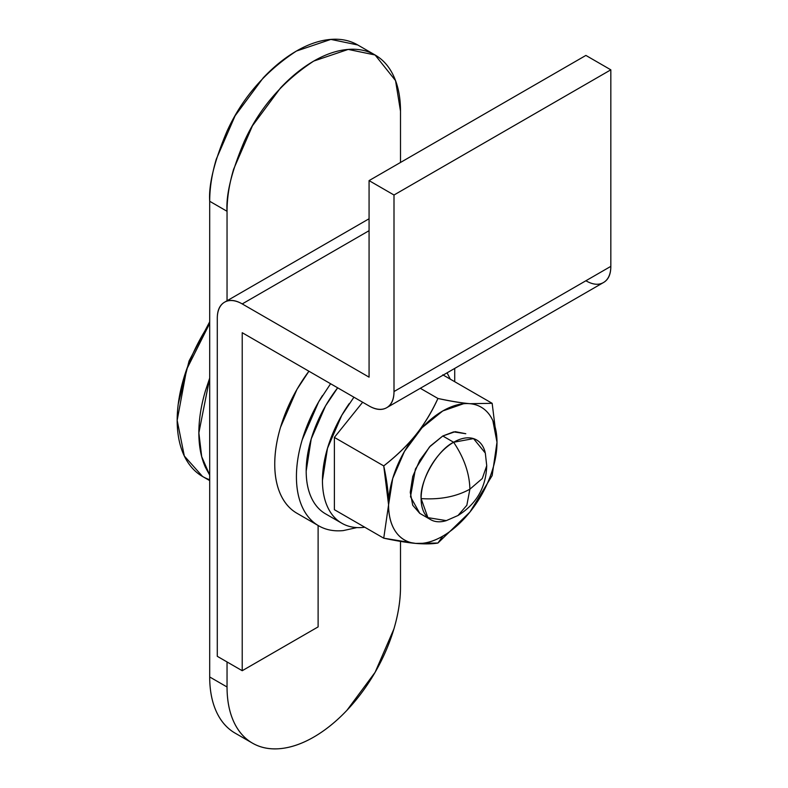 <?xml version="1.0" encoding="UTF-8"?>
<svg xmlns="http://www.w3.org/2000/svg" width="788" height="788" viewBox="0 0 788 788"><rect width="100%" height="100%" fill="white"/><g stroke="black" fill="none" stroke-linecap="round" stroke-linejoin="round"><path stroke-width="1.18" d="M400.501 586.843A122.652 70.812 -60 0 1 313.772 737.066A122.652 70.812 -60 0 1 252.446 743.133A122.652 70.812 -60 0 1 227.042 686.988L209.697 676.971L209.697 201.275L227.042 211.282L227.042 300.76L227.042 211.282C225.89 194.547 231.672 171.183 244.388 141.18C259.449 108.183 282.577 81.479 313.772 61.06L348.217 49.417L375.098 54.993L395.546 80.622L400.501 111.138C400.501 97.86 398.304 86.355 393.901 76.623C389.499 66.901 383.234 59.681 375.098 54.993C366.972 50.294 357.594 48.472 346.966 49.526C336.338 50.58 325.277 54.421 313.772 61.06C302.277 67.709 291.205 76.633 280.587 87.852L252.446 125.804L233.642 169.144C229.249 183.959 227.042 198.005 227.042 211.282L209.697 201.275L209.697 676.971A122.652 70.812 120 0 0 235.1 733.126C226.974 728.427 220.699 721.217 216.296 711.485C211.903 701.753 209.697 690.249 209.697 676.971L227.042 686.988C227.042 700.266 229.249 711.771 233.642 721.503C238.045 731.225 244.319 738.445 252.446 743.133C260.582 747.832 269.959 749.654 280.587 748.6C291.205 747.546 302.277 743.705 313.772 737.066C325.277 730.417 336.338 721.493 346.966 710.274L375.098 672.322L393.901 628.982C398.304 614.167 400.501 600.121 400.501 586.843L400.501 541.395L400.501 586.843M227.042 661.95L227.042 686.988L227.042 661.95M400.501 162.466L400.501 111.138L400.501 162.466M296.426 51.053C265.231 71.462 242.103 98.165 227.042 131.163C214.326 161.166 208.544 184.53 209.697 201.275C209.697 187.987 211.903 173.941 216.296 159.137L235.1 115.787L263.241 77.835C273.86 66.616 284.931 57.691 296.426 51.053L330.871 39.4L357.752 44.975C349.626 40.277 340.249 38.454 329.62 39.508C318.992 40.562 307.931 44.414 296.426 51.053M454.715 381.707L454.715 368.42L454.715 381.707M610.828 69.827L394 195.01L369.07 180.61L585.888 55.426L610.828 69.827L610.828 266.364L394 391.547A35.263 20.36 60 0 1 386.701 407.691A35.263 20.36 60 0 1 369.07 405.948L242.221 332.713L369.07 405.948C375.955 409.918 381.825 410.499 386.701 407.691C391.567 404.884 394 399.496 394 391.547L394 195.01L610.828 69.827L610.828 266.364L394 391.547L394 195.01L369.07 180.61L369.07 377.156L242.221 303.922L369.07 230.687L242.221 303.922L369.07 377.156L369.07 180.61L585.888 55.426L610.828 69.827M217.291 318.322A35.263 20.36 60 0 1 224.59 302.178A35.263 20.36 60 0 1 242.221 303.922C235.336 299.942 229.456 299.361 224.59 302.178C219.724 304.986 217.291 310.364 217.291 318.322L217.291 656.315L242.221 670.716L318.116 626.893L242.221 670.716L242.221 332.713L242.221 670.716L217.291 656.315L217.291 318.322M318.116 525.488L318.116 626.893L318.116 525.488M386.701 407.691L603.519 282.508A35.263 20.36 -120 0 0 610.828 266.364C610.828 274.313 608.395 279.701 603.519 282.508C598.653 285.325 592.773 284.734 585.888 280.764M446.412 520.592A46 26.556 -60 0 1 427.746 517.489A46 26.556 -60 0 1 421.107 498.587C439.911 499.848 456.173 496.716 469.884 489.19C469.549 473.558 464.132 457.907 453.632 442.255C437.537 449.859 419.649 480.838 421.107 498.587A46 26.556 -60 0 1 453.632 442.255L442.787 435.991L453.632 442.255C464.122 457.897 469.549 473.549 469.884 489.19L466.841 505.275L457.986 515.51L466.841 505.275L469.884 489.19L482.286 478.513L486.728 465.718L482.286 478.513L469.884 489.19C456.163 496.726 439.901 499.848 421.107 498.587L427.904 517.637L446.323 520.622L457.986 515.51C476.425 504.034 486.009 487.437 486.728 465.718L485.319 453.08L473.529 438.611L453.632 442.255A46 26.556 -60 0 1 479.508 442.117A46 26.556 -60 0 1 485.113 452.204M209.697 479.744A122.652 70.812 -60 0 1 177.172 420.349A122.652 70.812 -60 0 1 178.443 402.52A122.652 70.812 -60 0 1 209.697 323.385L186.638 369.395L177.172 420.349L184.313 456.006L202.575 476.494L209.697 480.601M209.697 475.085L201.698 456.656L198.862 432.858L209.697 378.122M209.697 378.092L205.461 390.73C201.058 405.534 198.862 419.58 198.862 432.858C198.862 446.146 201.058 457.651 205.461 467.373L209.697 475.115M335.964 518.888A93.526 53.998 -60 0 1 349.232 403.584M337.668 387.824A93.526 53.998 120 0 0 319.701 509.491M442.787 435.991L453.622 431.883L465.787 433.715L455.228 431.666L442.787 435.991L430.337 446.038L419.787 460.271L412.735 476.523L410.262 492.323L412.735 505.266L419.787 513.382L410.499 496.726L415.404 469.096L429.43 447.013L442.787 435.991M442.787 374.822L492.155 403.318L469.944 403.692C461.541 402.954 450.884 401.21 437.941 398.472C431.499 412.36 424.102 424.505 415.739 434.927C407.337 445.378 396.669 455.71 383.736 465.905L334.378 437.409L362.647 402.235L334.378 437.409L334.378 509.688L383.736 538.184C396.65 540.913 407.298 542.656 415.68 543.405C424.072 544.153 433.104 541.73 442.787 536.135A76.663 44.256 -60 0 1 415.68 543.405A76.663 44.256 -60 0 1 388.582 504.842L383.736 538.184L415.68 543.405C424.752 544.144 432.179 544.015 437.941 543.03L442.787 536.135A76.663 44.256 120 0 0 469.884 512.101A76.663 44.256 -60 0 1 442.787 536.135L437.941 543.03L469.884 512.101L492.155 475.597L496.992 442.255L492.155 403.318L469.944 403.692C461.216 402.973 450.559 401.24 437.941 398.472C431.824 412.006 424.417 424.161 415.739 434.927C407.091 445.722 396.423 456.055 383.736 465.905L388.582 504.842A76.663 44.256 -60 0 1 442.787 410.952A76.663 44.256 -60 0 1 496.992 442.255C496.992 453.435 494.569 465.265 489.732 477.745C484.886 490.215 478.277 501.67 469.884 512.101L470.003 511.964M337.668 387.814L325.552 405.859L311.221 438.916L306.187 471.047C306.187 481.173 307.862 489.939 311.221 497.356C314.579 504.773 319.357 510.279 325.552 513.855L341.815 523.242C335.619 519.666 330.842 514.17 327.483 506.743C324.124 499.326 322.45 490.56 322.45 480.434L327.483 448.303L341.815 415.256L353.92 397.201M437.941 543.03L415.68 543.405C407.298 542.656 400.688 538.834 395.842 531.949C390.996 525.054 388.582 516.022 388.582 504.842L392.71 478.503L404.461 451.416L422.043 427.697L442.787 410.952L463.531 403.742C470.17 403.082 476.031 404.224 481.113 407.16C486.196 410.095 490.116 414.596 492.864 420.684L496.992 442.255A76.663 44.256 -60 0 1 469.884 512.101L469.796 512.22M447.072 372.832L450.283 379.146M364.775 527.241L363.268 527.408C355.171 528.216 348.02 526.827 341.815 523.242M437.941 398.472L420.299 388.287L437.941 398.472M383.736 465.905C386.967 480.68 388.582 493.662 388.582 504.842L383.736 538.184L334.378 509.688L334.378 437.409L383.736 465.905M443.211 375.068L492.155 403.318M311.93 520.799A107.326 61.966 -60 0 1 322.489 395.537M308.926 371.227A107.326 61.966 120 0 0 290.25 508.28M308.916 371.217L296.978 389.361L280.518 427.293C276.677 440.246 274.746 452.539 274.746 464.162C274.746 475.775 276.677 485.841 280.518 494.362C284.369 502.872 289.856 509.176 296.978 513.284L318.657 525.803C311.536 521.695 306.059 515.391 302.208 506.871C298.356 498.361 296.426 488.294 296.426 476.681C296.426 465.058 298.356 452.765 302.208 439.803L318.657 401.88L330.596 383.736M356.905 527.586L343.272 530.59C333.974 531.506 325.769 529.91 318.657 525.803M252.446 743.133L235.1 733.126M375.098 54.993L357.752 44.975M369.07 218.759L224.59 302.178M178.275 403.84L189.081 360.943L209.697 321.78M419.787 513.382L430.632 519.637"/></g></svg>
